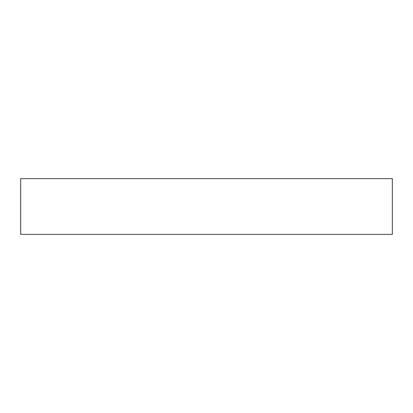 <?xml version="1.0" encoding="UTF-8"?>
<svg xmlns="http://www.w3.org/2000/svg" width="413" height="413" viewBox="0 0 413 413"><rect width="100%" height="100%" fill="white"/><g stroke="black" fill="none" stroke-linecap="round" stroke-linejoin="round"><path stroke-width="0.62" d="M20.65 234.377L20.65 178.623L392.35 178.623L392.35 234.377L20.65 234.377"/></g></svg>

